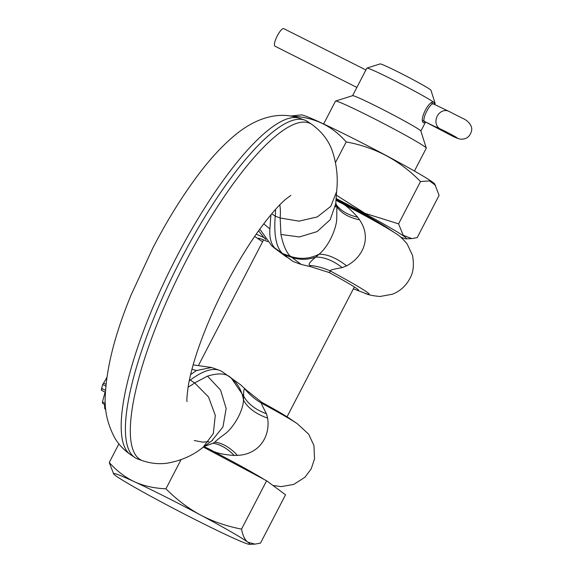 <?xml version="1.0" encoding="UTF-8"?>
<svg xmlns="http://www.w3.org/2000/svg" width="573" height="573" viewBox="0 0 573 573"><rect width="100%" height="100%" fill="white"/><g stroke="black" fill="none" stroke-linecap="round" stroke-linejoin="round"><path stroke-width="0.86" d="M106.843 377.578L103.634 383.079M103.555 383.251L102.696 384.454L101.657 388.394C101.292 390.428 101.357 390.779 101.844 389.454M105.11 392.125L102.445 401.945L102.739 403.492L105.425 404.846M105.783 409.351L104.795 408.857L104.458 404.359M105.353 403.413L102.445 401.945M193.158 364.879L211.494 367.486L196.46 370.552L190.601 374.613M229.709 376.748L228.455 375.931C223.706 373.224 216.73 373.288 207.512 376.117L194.648 382.929L190.279 380.085A189.813 49.765 -63.3 0 1 219.366 370.273A189.813 49.765 -63.3 0 1 222.331 371.762L240.588 384.77L246.555 390.242L245.409 389.661C244.091 387.785 243.504 389.941 243.661 396.129L243.489 400.04C242.916 412.646 232.609 427.909 225.755 433.36C219.796 437.657 216.164 440.601 214.846 442.184A62.178 33.456 -107.8 0 1 237.437 455.349L234.171 455.456C224.845 454.79 217.761 453.358 212.92 451.144L209.747 450.6M230.933 377.614L243.661 396.129A62.178 39.523 169.9 0 0 266.445 413.72L267.641 418.14C270.435 436.297 259.283 454.554 237.437 455.349M214.846 442.184L212.97 443.258A62.178 36.328 -103.9 0 1 234.171 455.456M272.977 485.489L281.322 486.606L293.705 484.421L304.943 477.259L311.203 468.864L314.52 458.93L313.968 445.615L308.697 434.227L297.165 423.605L288.384 417.696A56.455 2.471 27.4 0 0 261.804 402.346L262.011 403.428C260.522 401.895 261.997 405.326 266.445 413.72M212.97 443.258L203.795 446.689M203.83 446.704A62.178 55.66 -82.4 0 1 212.92 451.144A67.707 2.965 27.4 0 1 264.117 479.436M203.408 447.019A62.178 49.45 -75.1 0 1 208.636 449.862M266.61 480.768L241.548 529.115C226.471 526.193 212.819 521.502 200.586 515.034A76.746 3.359 -152.6 0 0 134.433 481.743A76.746 3.359 -152.6 0 0 113.647 473.921A76.746 3.359 -152.6 0 0 115.553 475.611A76.746 3.359 -152.6 0 0 162.825 502.779A76.746 3.359 -152.6 0 0 228.971 536.077A76.746 3.359 -152.6 0 0 249.527 544.35L254.928 544.114L260.471 543.14L285.533 494.793L266.61 480.768L203.365 447.055M262.592 241.749A56.455 2.471 27.4 0 1 261.245 240.868A56.455 2.471 27.4 0 1 258.351 238.368A56.455 2.471 27.4 0 1 267.713 241.656M270.914 214.746L269.883 228.906C269.31 238.139 271.244 244.807 275.677 248.911L293.226 261.56L301.212 264.44L310.609 266.667L329.11 272.49A56.455 2.471 27.4 0 1 358.591 290.332A56.455 2.471 27.4 0 1 354.888 289.401A56.455 2.471 27.4 0 1 353.391 288.813M414.437 171.041L426.283 148.192A51.133 2.242 -152.6 0 0 426.283 148.078A51.133 2.242 -152.6 0 0 424.958 146.846A51.133 2.242 -152.6 0 0 369.965 116.563A51.133 2.242 -152.6 0 0 335.57 101.056A51.133 2.242 -152.6 0 0 335.484 101.12L323.638 123.976M426.283 148.078L420.854 131.024A38.455 1.683 -152.6 0 0 378.502 107.323A38.455 1.683 27.4 0 0 352.639 95.662L335.57 101.056M352.588 95.677L366.863 68.137A38.455 1.683 27.4 0 1 366.935 68.087A38.455 1.683 27.4 0 1 392.791 79.747A38.455 1.683 -152.6 0 1 434.155 102.517L434.348 104.429M425.402 121.913L423.619 122.837C418.519 120.28 429.678 98.757 434.155 102.517L434.033 102.445M434.613 104.565L435.143 103.527A38.455 1.683 -152.6 0 0 435.151 103.448A38.455 1.683 -152.6 0 0 434.155 102.517M435.151 103.448L430.946 90.24A28.636 1.253 -152.6 0 0 399.402 72.592A28.636 1.253 -152.6 0 0 380.15 63.911L366.935 68.087M261.804 402.346L246.555 390.242M336.022 199.39A56.455 2.471 27.4 0 1 386.94 227.567L395.714 233.469A67.707 2.965 -152.6 0 0 341.451 203.193L335.979 199.368M245.409 389.661A62.178 62.02 -159.6 0 0 262.011 403.428A67.707 2.965 -152.6 0 1 297.165 423.605M336.079 198.494A75.271 3.295 27.4 0 1 406.236 238.841A75.271 3.295 27.4 0 1 400.677 237.122M290.633 116.04L301.405 114.887A75.271 3.295 27.4 0 1 351.851 137.735A75.271 3.295 27.4 0 1 434.678 183.969L439.111 195.336L417.18 237.645L411.736 238.597L403.184 235.238L398.579 223.857L365.065 213.357L336.33 195.178M290.461 116.09C313.152 116.756 331.724 125.372 346.185 141.925L335.513 162.503M338.937 201.374A62.178 49.973 -56.7 0 1 335.979 199.92M137.728 458.994A188.997 49.55 -63.3 0 1 134.77 457.505A188.997 49.55 -63.3 0 1 176.914 267.247A188.997 49.55 -63.3 0 1 304.621 120.058A188.997 49.55 -63.3 0 1 307.572 121.54L311.841 124.413A188.345 49.385 -63.3 0 0 181.627 269.611A188.345 49.385 -63.3 0 0 142.57 460.706L137.728 458.994M254.928 544.114L247.858 542.201A76.746 3.359 -152.6 0 0 200.586 515.034C188.324 508.423 176.771 499.677 165.934 488.805C154.108 488.289 143.608 485.94 134.433 481.743C125.251 477.409 116.849 470.999 109.242 462.518L113.647 473.921M181.011 459.711L165.934 488.805M249.527 544.35A76.746 3.359 -152.6 0 0 247.858 542.201C244.814 539.866 242.708 535.497 241.548 529.115M118.905 443.874L109.242 462.518M310.609 266.667L309.807 265.435C307.873 264.726 309.85 261.947 315.73 257.105L319.061 254.247C329.726 245.23 336.351 227.732 336.745 219.173L336.86 206.803L335.785 202.856M280.935 234.472L299.342 236.95L317.134 231.599L330.234 219.652L335.721 203.802L336.602 191.697L330.807 206.33L317.292 216.931L299.027 221.142L280.147 217.998L280.935 234.472C283.169 245.115 286.335 252.406 290.447 256.346L301.212 264.44M329.11 272.49L330.592 271.115C328.658 270.449 332.526 269.281 342.181 267.612L346.586 265.843C363.397 256.976 371.77 237.516 359.529 219.803A62.178 36.579 -19.9 0 1 336.86 206.803L335.692 204.36M359.529 219.803L357.681 217.181C350.325 209.166 344.91 204.504 341.451 203.193A62.178 56.269 -52.9 0 1 335.964 200.163M264.955 238.146A62.178 52.616 -46 0 0 263.888 237.544L258.588 230.797M265.915 239.442L263.888 237.544A67.707 2.965 27.4 0 0 256.195 234.178M396.158 233.77A67.707 2.965 -152.6 0 0 395.714 233.469C398.672 234.951 402.475 238.432 407.124 243.912L412.474 255.286C414.25 264.841 413.377 272.598 409.853 278.55C405.942 285.913 400.147 291.134 392.448 294.214L380.1 296.477C372.822 295.861 367.708 294.758 364.772 293.168A67.707 2.965 27.4 0 0 330.592 271.115A62.178 61.39 30.6 0 0 309.807 265.435M357.681 217.181A62.178 39.1 -24.2 0 1 336.48 204.976L335.735 203.63M346.586 265.843A62.178 29.989 56 0 0 319.061 254.247C309.664 258.881 300.123 259.583 290.447 256.346L282.568 253.56A189.813 49.765 116.7 0 0 283.764 254.548L293.226 261.56M275.663 249.047L271.681 245.753L282.568 253.56A189.813 49.765 -63.3 0 1 275.255 216.143L271.681 213.829M142.634 460.728A188.345 49.385 -63.3 0 1 142.57 460.706C150.828 463.471 159.015 464.302 167.13 463.192C181.004 460.785 193.001 455.463 203.136 447.227L213.328 433.517L215.29 415.332L208.522 396.989L194.648 382.929A107.831 28.27 -63.3 0 1 188.087 387.04M189.441 379.777L190.279 380.085A107.18 28.098 -63.3 0 1 189.212 380.866M275.498 209.446A107.18 28.098 -63.3 0 1 275.255 216.143L280.147 217.998A107.831 28.27 -63.3 0 0 279.789 204.855M342.181 267.612A62.178 36.042 62.6 0 0 315.73 257.105C307.622 259.97 299.579 260.042 291.607 257.327L283.764 254.548L276.888 249.914L286.486 257.033M346.185 141.925C375.071 147.189 399.847 160.397 420.51 181.548L398.579 223.857M420.51 181.548L429.542 180.903L435.63 185.459M433.403 103.964A9.82 2.571 -63.3 0 0 433.303 103.906A9.82 2.571 -63.3 0 0 426.692 111.32A9.82 2.571 -63.3 0 0 424.371 121.383L422.752 120.566L424.371 121.383A29.646 1.296 27.4 0 1 443.344 131.332A10.636 0.466 -152.6 0 0 457.326 138.114A10.636 0.466 -152.6 0 0 450.7 134.175A10.636 0.466 -152.6 0 0 440 128.853A29.646 1.296 27.4 0 1 424.371 121.383A9.82 2.571 116.7 0 0 424.471 121.447L422.759 120.581M283.535 50.496A9.82 2.571 116.7 0 1 283.42 50.453A9.82 2.571 116.7 0 1 283.32 50.388L274.861 46.127A9.82 2.571 -63.3 0 1 277.174 36.063A9.82 2.571 -63.3 0 1 283.785 28.65A9.82 2.571 -63.3 0 1 283.886 28.714M299.772 118.346C277.303 110.353 254.476 119.37 236.341 134.039C223.105 144.783 210.005 158.914 197.04 176.412C181.412 197.413 166.664 221.314 152.798 248.123L131.332 294.45C115.309 333.02 106.628 366.691 105.296 395.456C104.257 409.917 107.416 424.063 114.75 437.894C118.64 444.462 123.89 450.041 130.508 454.633L130.508 454.633A188.345 49.385 -63.3 0 1 172.502 265.027A188.345 49.385 -63.3 0 1 299.772 118.346L304.621 120.058M105.855 386.044L102.696 384.454M105.525 390.342L101.657 388.394M196.46 370.552L191.955 369.256M267.641 418.14A62.178 34.058 177.3 0 1 243.489 400.04C241.799 389.798 236.792 381.761 228.455 375.931M203.136 447.227L211.724 440.909L222.947 426.957L226.163 408.542L220.562 390.098L207.512 376.117M269.883 228.906L263.73 223.807M443.724 130.594L443.344 131.332A9.82 4.512 118.7 0 1 443.144 131.231L424.471 121.447M440 128.853A9.82 8.301 -66.6 0 1 437.063 116.477A9.82 8.301 -66.6 0 1 448.415 111.133L462.561 118.289C467.375 120.122 472.94 125.623 471.536 130.931C469.946 136.668 466.315 139.418 460.649 139.175C455.836 138.401 448.272 133.81 443.144 131.231M106.026 384.282L103.484 383M105.418 392.283L101.464 390.292M211.494 367.486L219.366 370.273M211.724 440.909L212.533 440.372M208.823 441.625L202.663 442.127L194.218 440.501M263.551 239.886L198.752 364.901M354.35 286.951L287.037 416.815M425.574 121.999L420.869 131.074M271.681 245.753L259.798 229.114M130.508 454.633L134.77 457.505M335.721 203.802L335.692 207.082M354.888 289.401L364.772 293.168M261.245 240.868L254.648 236.427M187.085 401.587C186.547 400.849 186.991 395.334 188.424 385.027C192.134 364.192 200.93 338.349 214.825 307.5C228.111 278.764 242.651 253.266 258.437 230.998C269.539 215.727 278.722 205.062 285.97 199.017L290.862 195.393M336.602 191.697C338.213 177.573 336.702 163.792 332.082 150.348C328.401 140.184 321.654 131.539 311.841 124.413M406.236 238.841L411.736 238.597M283.42 50.453L356.872 87.418M431.469 102.982L448.415 111.133M365.911 69.985L283.785 28.65"/></g></svg>
